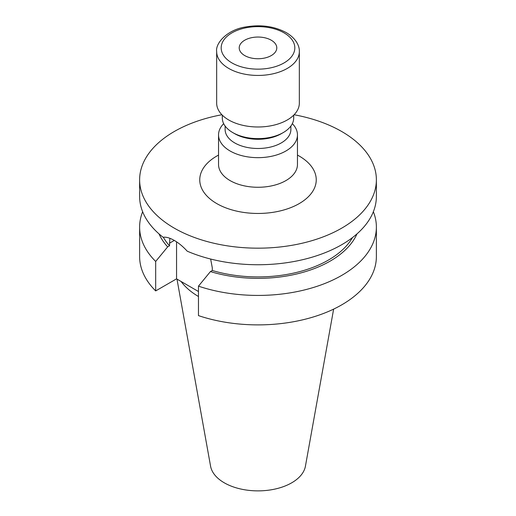 <?xml version="1.0" encoding="UTF-8"?>
<svg xmlns="http://www.w3.org/2000/svg" width="516" height="516" viewBox="0 0 516 516"><rect width="100%" height="100%" fill="white"/><g stroke="black" fill="none" stroke-linecap="round" stroke-linejoin="round"><path stroke-width="0.77" d="M244.713 55.56A18.789 10.849 180 0 1 239.211 47.891A18.789 10.849 180 0 1 250.808 37.868A18.789 10.849 180 0 1 271.287 40.222A18.789 10.849 180 0 1 276.789 47.891A18.789 10.849 180 0 1 265.192 57.915A18.789 10.849 180 0 1 244.713 55.56M299.338 51.574L299.338 103.123A41.338 23.865 180 0 1 273.822 125.169A41.338 23.865 180 0 1 228.769 119.996A41.338 23.865 180 0 1 216.662 103.123L216.662 51.574A41.338 23.865 180 0 0 228.769 68.447A41.338 23.865 180 0 0 273.822 73.62A41.338 23.865 180 0 0 299.338 51.574C299.596 46.182 296.3 38.571 286.296 32.631C274.293 26.219 260.638 24.342 245.332 27.006C227.15 29.831 215.269 43.305 216.662 51.574M293.701 115.152L293.701 118.003A35.701 20.614 180 0 1 283.245 132.58A35.701 20.614 180 0 1 232.755 132.58L232.755 132.58A35.701 20.614 180 0 1 222.299 118.003L222.299 115.152M283.245 132.58L281.252 133.728A32.882 18.982 180 0 1 234.748 133.728L232.755 132.58L234.748 133.728M290.882 126.027L290.882 129.51A32.882 18.982 180 0 1 270.584 147.047A32.882 18.982 180 0 1 234.748 142.932A32.882 18.982 180 0 1 225.118 129.51L225.118 126.027M292.333 123.653A39.461 22.781 180 0 1 297.461 134.876A39.461 22.781 180 0 1 273.099 155.929A39.461 22.781 180 0 1 230.097 150.988A39.461 22.781 180 0 1 218.539 134.876A39.461 22.781 180 0 1 223.667 123.653M352.493 237.566A99.588 57.495 180 0 1 212.302 270.5L212.302 267.888L210.651 259.038M294.107 114.746A118.377 68.344 180 0 1 341.702 131.503A118.377 68.344 180 0 1 376.377 179.832L376.377 196.403A118.377 68.344 180 0 1 311.077 257.49A118.377 68.344 180 0 1 187.224 251.182C183.038 246.577 178.73 242.991 174.298 240.43C169.925 237.908 166.197 236.857 163.114 237.263A118.377 68.344 180 0 1 139.623 196.403L139.623 179.832A118.377 68.344 180 0 1 221.893 114.746M333.633 309.116L305.427 466.187A47.678 27.529 180 0 1 273.944 489.291A47.678 27.529 180 0 1 224.286 482.815A47.678 27.529 180 0 1 210.573 466.187L176.982 279.111M376.377 179.832A118.377 68.344 180 0 1 303.298 242.971A118.377 68.344 180 0 1 174.298 228.156A118.377 68.344 180 0 1 139.623 179.832M169.854 238.295L169.519 245.797A99.588 57.495 180 0 1 163.32 237.237M356.975 233.89A102.104 58.947 180 0 1 210.431 271.577L212.302 270.5M169.519 245.797L167.655 246.874A102.104 58.947 180 0 1 159.025 233.89M373.358 211.741A118.377 68.344 180 0 1 376.377 227.085A118.377 68.344 180 0 1 317.017 286.328A118.377 68.344 180 0 1 198.466 286.154L210.431 271.577M167.655 246.874L155.684 261.457A118.377 68.344 180 0 1 139.623 227.085A118.377 68.344 180 0 1 142.642 211.741M376.377 227.085L376.377 256.542A118.377 68.344 180 0 1 317.017 315.786A118.377 68.344 180 0 1 198.466 315.611L198.466 286.154M155.684 261.457L155.684 290.914A118.377 68.344 180 0 1 139.623 256.542L139.623 227.085M198.466 291.514L176.556 278.859L155.684 290.914M198.466 296.5A83.521 48.22 180 0 1 181.09 281.484M176.556 241.836L176.556 278.859M231.961 62.926A36.83 21.266 0 0 0 284.039 62.926A36.83 21.266 0 0 0 284.039 32.856A36.83 21.266 0 0 0 231.961 32.856A36.83 21.266 0 0 0 231.961 62.926M218.539 134.876L218.539 164.488A39.461 22.781 0 0 0 230.097 180.6A39.461 22.781 0 0 0 273.099 185.534A39.461 22.781 0 0 0 297.461 164.488L297.461 134.876M297.461 155.09A58.25 33.63 180 0 1 299.19 156.051A58.25 33.63 180 0 1 299.19 203.607A58.25 33.63 180 0 1 216.81 203.607A58.25 33.63 180 0 1 218.539 155.09M169.519 243.191L174.298 240.43"/></g></svg>

